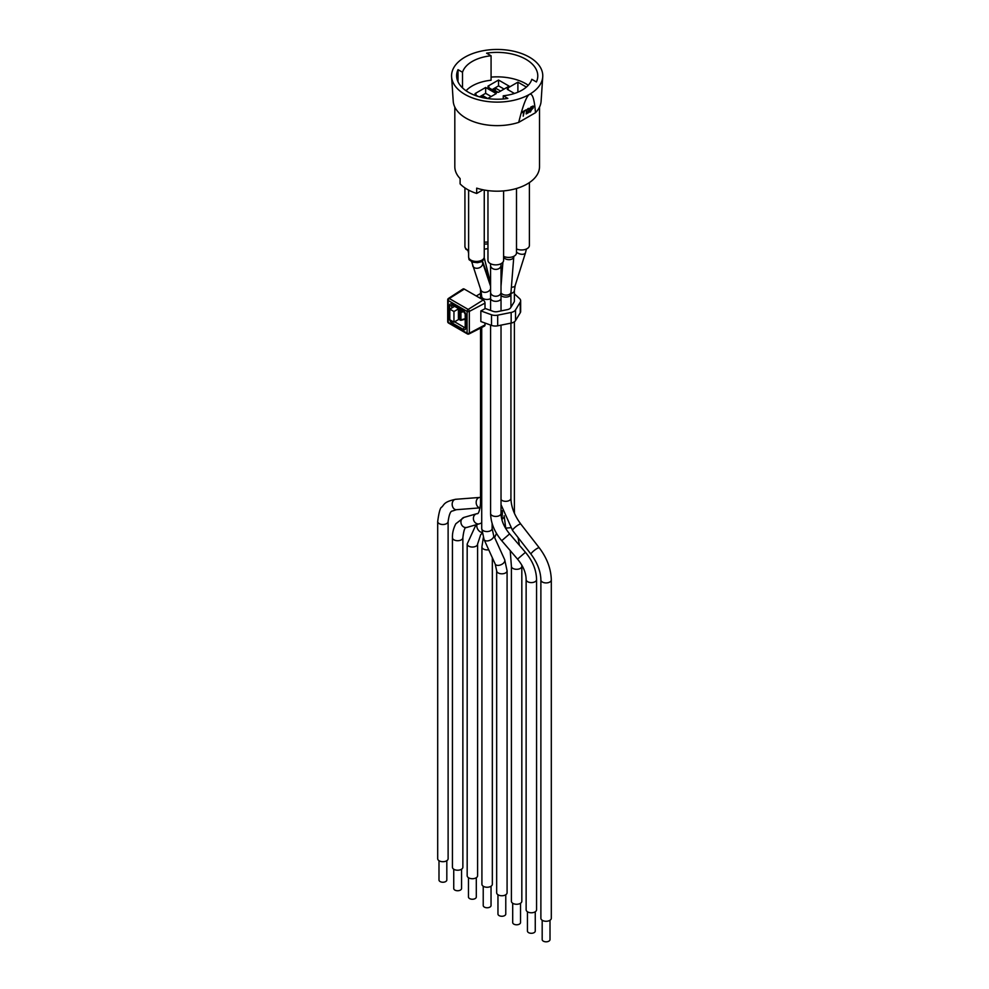 <?xml version="1.0" encoding="UTF-8"?>
<svg xmlns="http://www.w3.org/2000/svg" width="989" height="989" viewBox="0 0 989 989"><rect width="100%" height="100%" fill="white"/><g stroke="black" fill="none" stroke-linecap="round" stroke-linejoin="round"><path stroke-width="1.48" d="M495.093 91.334L495.093 90.543A1.632 0.94 -60 0 1 496.243 88.54L493.251 90.271M492.102 89.603L498.543 85.882L504.069 89.072M498.543 80.035L509.137 86.154L498.543 92.274L496.701 92.274L487.948 87.217L488.875 86.686L487.948 86.154L498.543 80.035L498.543 85.882M492.337 557.759L492.337 884.228A5.217 3.004 180 0 1 487.132 887.244A5.217 3.004 180 0 1 481.915 884.228L481.915 546.892L483.312 537.657M491.038 886.218L491.038 905.504A3.907 2.262 180 0 1 487.132 907.766A3.907 2.262 180 0 1 483.225 905.504L483.225 886.218M484.251 244.085L487.96 243.974M526.136 579.591A5.217 3.004 180 0 0 531.353 582.595A5.217 3.004 180 0 0 536.57 579.591L536.57 909.769A5.217 3.004 180 0 1 531.353 912.773A5.217 3.004 180 0 1 526.136 909.769L526.136 579.591C526.061 572.829 523.193 566.005 517.531 559.119L525.443 552.319L509.632 533.899L501.72 540.686C494.525 532.131 490.816 523.045 490.593 513.427A5.217 3.004 180 0 0 494.389 516.32A5.217 3.004 180 0 0 500.249 515.009A5.217 3.004 180 0 0 501.027 513.427C501.102 520.189 503.97 527.013 509.632 533.899M535.259 911.759L535.259 931.045A3.907 2.262 180 0 1 531.353 933.295A3.907 2.262 180 0 1 527.446 931.045L527.446 911.759M487.96 190.605L487.96 260.354A7.813 4.512 0 0 0 495.786 264.867A7.813 4.512 0 0 0 503.599 260.354L503.599 190.902M485.006 308.407L493.041 311.325A5.217 3.004 0 0 0 497.529 311.622L507.369 309.631A5.217 3.004 0 0 0 510.645 307.752L514.095 302.053A5.217 3.004 0 0 0 514.391 301.064L514.391 290.593A5.217 3.004 180 0 1 510.93 293.424M511.4 566.301A5.217 3.004 180 0 0 516.617 569.305A5.217 3.004 180 0 0 521.821 566.301L521.821 901.251A5.217 3.004 180 0 1 516.617 904.267A5.217 3.004 180 0 1 511.4 901.251L511.4 566.301L510.237 550.601M520.523 903.241L520.523 922.527A3.907 2.262 180 0 1 516.617 924.789A3.907 2.262 180 0 1 512.698 922.527L512.698 903.241M516.493 248.894A7.813 4.512 0 0 0 524.85 249.562A7.813 4.512 0 0 0 529.399 245.457L529.399 182.594M496.663 570.801A5.217 3.004 180 0 0 496.701 571.185A5.217 3.004 180 0 0 502.202 573.805A5.217 3.004 180 0 0 507.085 570.801L507.085 892.746A5.217 3.004 180 0 1 501.868 895.75A5.217 3.004 180 0 1 496.663 892.746L496.663 570.801L495.205 564.064A5.217 3.016 155.6 0 0 501.188 564.657A5.217 3.016 155.6 0 0 504.699 559.749L493.598 535.296A5.217 3.016 155.6 0 1 493.709 535.642A5.217 3.016 155.6 0 1 489.802 540.328A5.217 3.016 155.6 0 1 484.103 539.611L481.717 528.559A5.217 3.004 180 0 0 484.153 531.105A5.217 3.004 180 0 0 489.444 531.192A5.217 3.004 180 0 0 492.139 528.559L493.598 535.296M505.775 894.736L505.775 914.021A3.907 2.262 180 0 1 501.868 916.271A3.907 2.262 180 0 1 497.962 914.021L497.962 894.736M472.631 262.147L477.464 262.678L481.087 261.85L483.967 259.452L484.251 256.93A7.813 4.512 180 0 1 476.438 261.442A7.813 4.512 180 0 1 468.613 256.93L469.046 259.662L472.631 262.147M437.694 521.487A5.217 3.004 180 0 0 441.106 524.318A5.217 3.004 180 0 0 446.867 523.453A5.217 3.004 180 0 0 448.116 521.487L448.116 858.699A5.217 3.004 180 0 1 442.911 861.703A5.217 3.004 180 0 1 437.694 858.699L437.694 521.487C438.931 512.277 440.29 507.481 441.749 507.122C444.37 504.65 443.641 501.819 455.632 499.297A5.217 3.857 -94.4 0 0 454.446 499.655A5.217 3.857 -94.4 0 0 452.307 505.614A5.217 3.857 -94.4 0 0 456.436 509.694L480.172 507.864A5.217 3.857 -94.4 0 1 476.315 503.784A5.217 3.857 -94.4 0 1 478.182 497.974A5.217 3.857 -94.4 0 1 478.453 497.813A5.217 3.857 -94.4 0 1 479.64 497.455L480.543 497.343M446.818 860.69L446.818 879.975A3.907 2.262 180 0 1 442.911 882.237A3.907 2.262 180 0 1 438.992 879.975L438.992 860.69M452.43 537.707A5.217 3.004 180 0 0 455.373 540.414A5.217 3.004 180 0 0 460.874 540.068A5.217 3.004 180 0 0 462.864 537.707L462.864 867.205A5.217 3.004 180 0 1 457.647 870.221A5.217 3.004 180 0 1 452.43 867.205L452.43 537.707C452.542 537.793 451.689 531.674 455.83 523.774L464.014 517.395A5.217 4.488 -106.1 0 0 463.013 517.853A5.217 4.488 -106.1 0 0 461.356 524.244A5.217 4.488 -106.1 0 0 466.907 527.409L479.381 523.811A5.217 4.488 -106.1 0 1 473.842 520.659A5.217 4.488 -106.1 0 1 475.499 514.255A5.217 4.488 -106.1 0 1 475.969 513.996A5.217 4.488 -106.1 0 1 476.5 513.798L476.933 513.637C478.416 514.404 479.628 511.029 480.543 503.512A5.217 3.004 180 0 0 481.717 505.416M461.554 869.195L461.554 888.493A3.907 2.262 180 0 1 457.647 890.743A3.907 2.262 180 0 1 453.741 888.493L453.741 869.195M464.954 246.768L465.807 249.117L468.613 250.885M540.884 579.913A5.217 3.004 180 0 0 546.089 582.929A5.217 3.004 180 0 0 551.306 579.913L551.306 918.274A5.217 3.004 180 0 1 546.089 921.278A5.217 3.004 180 0 1 540.884 918.274L540.884 579.913C540.686 571.395 537.398 562.815 531.019 554.186A5.217 0.977 142.1 0 1 534.542 550.23A5.217 0.977 142.1 0 1 539.252 547.795L520.783 524.046A5.217 0.977 142.1 0 0 518.607 524.751A5.217 0.977 142.1 0 0 514.28 528.015A5.217 0.977 142.1 0 0 512.562 530.45L501.027 504.662M550.008 920.264L550.008 939.55A3.907 2.262 180 0 1 546.089 941.812A3.907 2.262 180 0 1 542.182 939.55L542.182 920.264M503.599 256.336A7.813 4.512 0 0 0 511.956 257.004A7.813 4.512 0 0 0 516.493 252.9L516.493 188.491M467.179 544.037A5.217 3.004 180 0 0 471.246 546.966A5.217 3.004 180 0 0 477.106 545.322A5.217 3.004 180 0 0 477.6 544.037L477.6 875.722A5.217 3.004 180 0 1 472.383 878.726A5.217 3.004 180 0 1 467.179 875.722L467.179 544.037L475.956 524.8M476.302 877.713L476.302 896.998A3.907 2.262 180 0 1 472.383 899.248A3.907 2.262 180 0 1 468.477 896.998L468.477 877.713M480.852 310.905L491.508 314.774L491.508 325.406L480.852 321.536L480.852 310.905L485.006 308.704L485.006 303.116A2.559 1.471 60 0 0 483.238 300.013A2.559 1.471 60 0 0 483.201 299.988L464.311 289.085A2.559 1.471 60 0 0 463 288.986L448.45 298.443A1.632 0.94 60 0 1 449.29 298.517L464.311 289.085M485.006 323.044L485.006 324.924A2.559 1.471 60 0 1 484.437 326.11L468.971 333.973A1.632 0.94 60 0 0 469.33 333.219A1.632 0.94 180 0 1 467.08 333.194A1.632 0.94 120 0 0 467.414 333.936A1.632 1.632 0 0 0 468.971 333.973M485.006 324.924L469.33 333.219L469.33 311.411A1.632 0.94 60 0 0 468.18 309.421A1.632 0.94 120 0 0 467.08 311.387A1.632 0.94 0 0 0 469.33 311.411L485.006 303.116M447.708 321.623A1.632 1.632 0 0 0 448.524 323.032A1.632 0.94 -60 0 1 448.19 322.29A1.632 0.94 180 0 1 447.708 321.623L447.708 299.815A1.632 1.632 0 0 1 448.45 298.443A1.632 0.94 60 0 0 448.141 299.173A1.632 0.94 0 0 0 447.708 299.815A1.632 0.94 0 0 0 448.19 300.483A1.632 0.94 -60 0 1 449.29 298.517L468.18 309.421L483.201 299.988M460.911 320.053L460.911 310.484A1.298 0.754 120 0 0 459.996 312.079A1.298 0.754 0 0 0 461.443 312.227L463.779 311.622M465.213 318.705L461.443 319.682A1.298 0.754 180 0 1 459.996 319.521L458.785 318.829L458.785 311.387A1.298 0.754 -60 0 1 459.712 309.792A1.298 0.754 -120 0 0 459.057 309.718A1.298 1.298 0 0 0 458.785 311.387L459.996 312.079L459.996 319.521A1.298 0.754 120 0 0 460.256 320.127L459.057 319.422A1.298 0.754 -60 0 1 458.785 318.829A1.298 0.754 180 0 1 458.402 318.297L458.402 310.855A1.298 0.754 0 0 1 458.785 310.323M453.951 311.51L453.951 322.154L449.797 319.756L449.797 309.124L453.951 311.51L458.772 308.729M458.884 319.311L453.951 322.154M454.619 306.343L449.797 309.124M497.69 315.17L511.152 312.45L511.152 323.094L497.69 325.814L497.69 315.17A7.17 4.141 180 0 1 491.508 314.774M511.152 323.094A7.17 4.141 0 0 0 515.541 320.56L515.541 309.916L520.251 302.152L520.251 312.784A7.17 4.141 0 0 0 520.659 311.424L520.659 300.78A7.17 4.141 180 0 0 519.559 298.579L514.391 293.832M480.543 293.498L476.253 295.983M491.508 325.406A7.17 4.141 0 0 0 497.69 325.814M515.541 309.916A7.17 4.141 180 0 1 511.152 312.45M520.251 312.784L515.541 320.56M520.659 300.78A7.17 4.141 180 0 1 520.251 302.152M542.738 76.796L541.107 101.224A43.973 25.393 180 0 1 535.494 112.697L518.718 122.376A43.973 25.393 180 0 1 453.222 101.224L451.602 76.796A45.605 26.332 180 0 1 497.17 49.45A45.605 26.332 180 0 1 542.738 76.796A45.605 26.332 180 0 1 529.412 94.4A45.605 26.332 180 0 1 480.53 100.297A45.605 26.332 180 0 1 451.602 76.796M462.518 72.259A35.184 20.312 180 0 1 491.076 55.78L486.576 53.171A40.722 23.501 180 0 1 537.781 75.881A40.722 23.501 180 0 1 536.397 81.939L531.81 79.293A35.184 20.312 180 0 1 503.253 95.785L507.839 98.43A40.722 23.501 180 0 1 456.634 75.72A40.722 23.501 180 0 1 458.006 69.663L462.518 72.259L462.518 87.885M539.512 107.096L539.512 166.733A42.342 24.453 180 0 1 476.686 188.133L476.686 193.448A42.342 24.453 180 0 1 467.228 189.344A42.342 24.453 180 0 1 460.108 183.88L460.108 178.564A42.342 24.453 180 0 1 454.816 166.733L454.816 107.096M483.04 189.789L476.686 193.448M514.441 93.473L507.295 89.344L508.222 88.812L507.295 88.281L517.89 82.161L526.408 87.069M517.89 82.161L517.89 92.187M491.076 77.105A40.722 23.501 180 0 1 528.274 85.264M466.066 90.753A35.184 20.312 180 0 1 491.076 80.245L491.076 55.78M478.144 96.44L475.054 94.66L475.981 94.128L475.054 93.596L485.648 87.477L496.243 93.596L487.664 98.554M503.253 95.785L503.253 98.974M458.006 69.663L458.006 81.778M475.981 94.128L475.981 95.191M479.541 96.86L485.648 93.337L491.174 96.526M485.648 87.477L485.648 93.337M488.875 86.686L488.875 87.749M526.741 113.265L529.239 110.311L529.016 109.025L528.052 109.087L529.041 109.037L529.263 110.335L527.669 113.166L526.754 113.278M531.18 109.285L531.377 107.294L532.947 107.294L531.18 109.285L532.589 108.172L532.663 106.701M531.637 109.556L533.071 108.246L533.158 106.021L530.821 107.072L530.327 112.078L531.637 109.556M533.578 106.899L533.133 106.008L530.821 107.072M530.796 107.059L530.327 112.078M526.16 113.908L526.556 110.051L526.197 113.933L529.152 112.202L529.535 108.357L528.126 108.53L529.523 108.333M527.669 113.166L526.469 111.942L526.989 110.212L529.016 109.025M526.556 110.051L528.101 108.518L526.568 110.063M524.269 111.411L525.876 109.927L522.167 112.066L523.651 111.769L523.218 116.183L524.269 111.411M522.105 112.659L525.876 109.927M523.218 116.183L523.626 111.782M535.494 112.697C534.369 98.937 532.342 92.842 529.412 94.4C526.445 96.242 522.884 105.563 518.718 122.376M508.222 88.812L508.222 89.875M481.124 97.281L483.349 95.995A1.632 0.94 -60 0 0 482.249 97.552M490.593 298.591A5.217 3.004 180 0 1 484.153 299.012A5.217 3.004 180 0 1 483.844 298.888A5.217 3.004 180 0 1 481.717 296.465L481.717 299.135M495.093 90.543L497.393 91.866M500.619 91.075L496.243 88.54M487.96 248.499A5.217 1.891 165.9 0 1 484.251 249.067M501.275 283.002L501.015 281.914A5.217 1.891 165.9 0 1 501.015 282.248M502.375 510.658L502.375 513.65A5.217 3.004 180 0 1 501.139 515.603M492.881 525.74A5.217 3.931 -156.3 0 1 492.139 525.171M488.714 549.76A5.217 3.004 180 0 1 481.915 546.892M487.96 241.946A7.813 4.512 180 0 1 484.251 242.07M490.569 265.423A5.217 3.968 179.9 0 0 495.786 269.391A5.217 3.968 179.9 0 0 501.003 265.411L501.015 292.274A5.217 3.968 179.9 0 1 495.798 296.255A5.217 3.968 179.9 0 1 490.593 292.287L490.569 263.717M501.015 292.274L501.027 298.319A5.217 3.004 180 0 1 495.798 301.324A5.217 3.004 180 0 1 490.593 298.319L490.593 292.287M515.257 285.017A5.217 2.918 -162.5 0 1 515.182 285.537L525.518 252.677A5.217 2.918 -162.5 0 1 521.71 254.284A5.217 2.918 -162.5 0 1 516.493 252.047M514.391 290.593L515.182 285.537A5.217 2.918 -162.5 0 1 511.4 287.144M514.391 321.759L514.391 510.485A5.217 3.004 180 0 1 513.81 511.869M510.547 527.706L505.725 528.151L504.155 515.801M490.593 288.85A5.217 4.005 161.4 0 1 482.855 291.953A5.217 4.005 161.4 0 1 480.802 289.876L471.691 261.788M490.593 286.278L482.558 262.468A5.217 4.005 161.4 0 1 478.899 267.932A5.217 4.005 161.4 0 1 472.68 265.794M492.102 528.175A5.217 3.004 180 0 1 492.139 528.559L492.139 523.502M489.159 277.513A5.217 1.793 -173.5 0 1 488.492 276.487L488.628 275.35M482.459 261.096L489.456 280.592A5.217 3.338 160.3 0 1 489.32 282.495M481.087 290.853A5.217 3.004 180 0 1 480.938 290.655A5.217 3.004 180 0 1 480.543 289.505L480.53 289.085M468.613 250.254A7.813 4.512 180 0 1 464.929 246.422L464.941 247.102M513.823 256.299L513.786 256.806A5.217 3.264 -175.5 0 1 509.199 259.674A5.217 3.264 -175.5 0 1 503.599 257.078M513.786 256.806L510.992 292.262A5.217 3.264 -175.5 0 1 509.471 294.339A5.217 3.264 -175.5 0 1 501.015 292.905M510.992 292.262L510.93 294.104A5.217 3.004 180 0 1 509.397 296.23A5.217 3.004 180 0 1 501.027 295.414M510.93 323.131L510.93 498.332A5.217 3.004 180 0 1 509.409 500.446A5.217 3.004 180 0 1 501.027 499.643M501.707 277.489A5.217 1.953 -162.5 0 1 501.003 276.957M482.002 532.441A5.217 3.424 -122.9 0 1 477.872 529.436A5.217 3.424 -122.9 0 1 477.057 524.491M452.579 305.156L451.825 305.564A1.632 0.94 180 0 1 449.575 305.527L449.575 318.829A3.251 1.879 -120 0 0 451.874 322.822L463.396 329.473A3.251 1.879 -120 0 0 465.695 328.138L465.695 314.836A3.251 1.879 -120 0 0 463.396 310.855L451.874 304.204A3.251 1.879 -120 0 0 449.575 305.527M451.825 307.95L451.825 305.564A1.632 0.94 -120 0 1 452.097 304.859M467.08 311.387L467.08 333.194L448.19 322.29L448.19 300.483L467.08 311.387M465.213 327.05L464.496 327.507L454.594 321.784M452.48 321.301A1.632 0.94 120 0 0 451.874 322.822M463.396 329.473A1.632 0.94 -60 0 1 464.496 327.507A1.632 0.94 -120 0 0 465.238 327.619M465.695 314.836A1.632 0.94 180 0 1 465.213 314.181L465.213 327.47A1.632 0.94 0 0 0 465.695 328.138M451.874 304.204A1.632 0.94 120 0 0 452.208 304.946L463.73 311.597A1.632 0.94 -60 0 1 463.396 310.855M461.529 310.323L460.145 309.532M487.725 98.517L483.349 95.995M481.717 327.495L481.717 528.559M484.264 257.944L490.593 283.2M501.856 519.534L502.375 513.65M496.478 533.368L494.624 537.571M501.72 540.686L517.531 559.119M536.57 579.591C536.347 569.961 532.638 560.874 525.443 552.319M501.003 265.411L500.99 263.717M490.593 298.319L490.593 310.447M490.593 325.072L490.593 513.427M501.027 298.319L501.027 310.917M501.027 325.134L501.027 513.427M514.465 513.427L514.391 510.485M518.026 537.484L519.472 545.359M521.821 566.301L521.809 565.127M525.518 252.677L526.408 249.005M481.717 296.465L480.802 289.876M484.103 539.611L495.205 564.064M507.085 570.801L504.699 559.749M482.558 262.468L482.212 261.257M488.368 277.575L488.492 276.487M479.64 497.455L455.632 499.297M448.116 521.487C449.13 514.465 450.551 510.979 452.356 511.041L456.436 509.694M490.593 284.968L489.456 280.592M480.543 289.505L480.543 298.455M480.543 328.101L480.543 503.512M479.381 523.811L481.717 522.909M476.5 513.798L464.014 517.395M462.864 537.707C463.779 530.191 464.978 526.816 466.474 527.57L466.907 527.409M468.613 253.246L467.995 250.625M464.929 187.91L464.929 246.422M502.907 262.209L501.015 286.241M510.93 294.104L510.93 307.295M520.783 524.046C514.416 515.43 511.128 506.85 510.93 498.332M512.562 530.45L531.019 554.186M551.306 579.913C551.009 568.762 546.991 558.056 539.252 547.795M502.412 268.514L501.003 272.989M501.88 519.645L504.229 516.888M477.6 544.037L480.666 534.74L482.125 533.232M448.524 323.032L467.414 333.936M465.213 314.181L463.73 311.597M465.213 319.224L461.245 320.251A1.298 1.298 0 0 1 460.256 320.127M458.402 318.297A1.298 1.298 0 0 0 459.057 319.422M459.774 309.31L459.057 309.718M468.613 190.111L468.613 256.93M484.251 190.024L484.251 256.93"/></g></svg>
